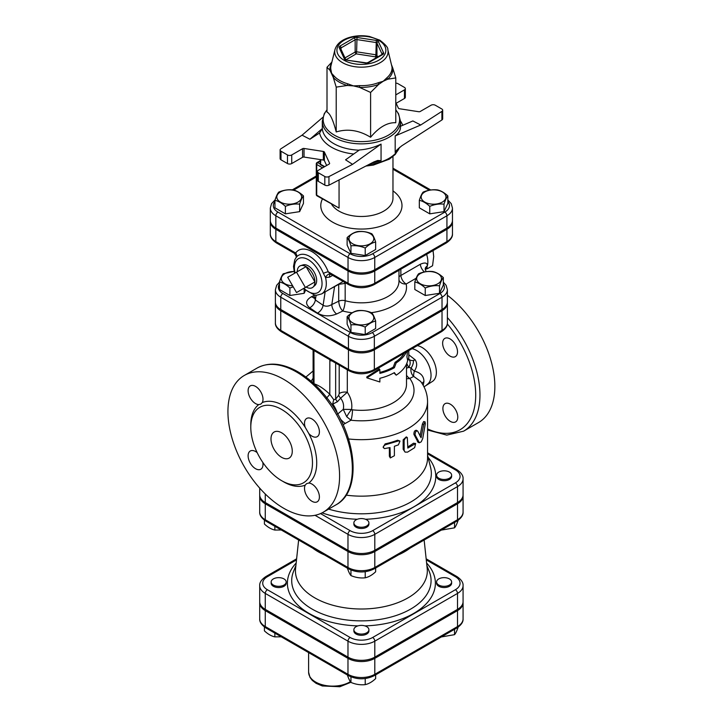<?xml version="1.0" encoding="UTF-8"?>
<svg xmlns="http://www.w3.org/2000/svg" width="723" height="723" viewBox="0 0 723 723"><rect width="100%" height="100%" fill="white"/><g stroke="black" fill="none" stroke-linecap="round" stroke-linejoin="round"><path stroke-width="1.08" d="M447.383 322.883C447.582 326.001 445.585 328.956 441.401 331.74A3.009 1.735 60 0 0 442.024 330.366L442.024 310.718A18.319 10.574 0 0 0 447.383 303.235L447.383 322.883A18.319 10.574 180 0 1 442.024 330.366L374.342 369.435A18.319 10.574 180 0 1 348.441 369.435L321.509 353.89A3.009 1.735 120 0 0 322.133 355.264A3.009 1.735 120 0 0 322.142 355.273L308.323 347.293A3.009 1.735 120 0 0 308.35 347.311M321.509 353.89L307.691 345.91A3.009 1.735 120 0 0 308.305 347.284A3.009 1.735 120 0 0 308.314 347.293M348.441 349.787A18.319 10.574 0 0 0 374.342 349.787L374.342 369.435A3.009 1.735 60 0 1 373.719 370.809C365.504 374.785 357.279 374.785 349.064 370.809A3.009 1.735 120 0 1 348.441 369.435L348.441 349.787L280.759 310.718A18.319 10.574 0 0 1 275.391 303.235L275.391 322.883A18.319 10.574 180 0 0 280.759 330.366A3.009 1.735 120 0 0 281.383 331.74C277.153 328.893 275.156 325.946 275.391 322.883M442.024 310.718L374.342 349.787M447.383 303.235A18.319 10.574 0 0 0 447.356 302.621M296.52 272.173L305.35 287.456L296.52 292.553L287.691 277.261L306.091 266.642L314.921 281.934L305.35 287.456M314.921 281.934L306.091 287.031A12.481 7.203 60 0 0 313.059 287.112A12.481 7.203 60 0 0 314.921 281.934A12.481 7.203 60 0 0 306.091 266.642A12.481 7.203 60 0 0 300.678 265.657A12.481 7.203 60 0 0 297.261 271.74M300.678 265.657L303.036 264.907A11.957 6.905 60 0 1 308.215 265.847A11.957 6.905 60 0 1 315.806 275.698A11.957 6.905 60 0 1 314.894 285.449L313.059 287.112M426.959 267.04L427.401 268.721L425.892 269.028M426.913 254.144L426.787 254.903M427.401 268.721L432.562 265.739L433.701 256.575L433.05 250.601M426.606 254.315A20.307 11.722 60 0 1 427.32 265.965A20.307 11.722 60 0 1 425.196 269.869M432.887 271.559C436.367 272.309 439.846 274.315 443.326 277.578C442.051 279.069 440.777 281.816 439.503 285.811C434.749 285.296 429.995 286.028 425.251 288.016C421.771 284.754 418.292 282.747 414.812 281.997C416.087 277.994 417.352 275.246 418.626 273.764C423.38 271.767 428.133 271.035 432.887 271.559M437.84 283.741A12.408 7.167 0 0 0 432.282 271.758A12.408 7.167 0 0 0 417.081 280.533A12.408 7.167 0 0 0 437.84 283.741M375.644 321.066C372.173 321.816 368.694 323.823 365.214 327.094C360.461 325.097 355.707 324.365 350.953 324.889C349.679 320.885 348.405 318.138 347.13 316.656C350.61 313.393 354.089 311.378 357.569 310.628C362.322 310.104 367.076 310.845 371.83 312.833C373.104 314.324 374.378 317.063 375.644 321.066L375.644 328.549L365.214 334.577L365.214 327.094M352.616 322.82A12.408 7.167 0 0 0 373.375 319.602A12.408 7.167 0 0 0 358.174 310.827A12.408 7.167 0 0 0 352.616 322.82M293.231 286.85L289.896 288.016C286.416 284.754 282.937 282.747 279.458 281.997C280.732 277.994 282.006 275.246 283.271 273.764L294.044 271.423M294.071 271.514A12.408 7.167 0 0 0 284.943 273.61A12.408 7.167 0 0 0 282.051 281.13A12.408 7.167 0 0 0 292.625 285.811M443.326 277.578L443.326 285.07L439.503 293.303L425.251 295.508L414.812 289.48L414.812 281.997M425.251 295.508L425.251 288.016M365.214 334.577L350.953 332.372L347.13 324.139L347.13 316.656M305.431 290.547L304.148 293.303L304.148 289.417M304.148 293.303L289.896 295.508L289.896 288.016M439.503 293.303L439.503 285.811M350.953 332.372L350.953 324.889M289.896 295.508L279.458 289.48L279.458 281.997M437.397 189.896C440.876 190.646 444.356 192.661 447.835 195.924C446.561 197.406 445.287 200.154 444.012 204.157C439.268 203.633 434.514 204.365 429.76 206.362C426.281 203.091 422.801 201.084 419.322 200.334C420.596 196.331 421.871 193.592 423.145 192.101C427.889 190.113 432.643 189.372 437.397 189.896M442.349 202.088A12.408 7.167 0 0 0 436.791 190.095A12.408 7.167 0 0 0 421.59 198.87A12.408 7.167 0 0 0 442.349 202.088M375.644 242.015C372.173 242.765 368.694 244.772 365.214 248.034C360.461 246.046 355.707 245.314 350.953 245.829C349.679 241.834 348.405 239.087 347.13 237.596C350.61 234.333 354.089 232.327 357.569 231.577C362.322 231.053 367.076 231.785 371.83 233.782C373.104 235.264 374.378 238.012 375.644 242.015L375.644 249.498L365.214 255.526L365.214 248.034M352.616 243.759A12.408 7.167 0 0 0 373.375 240.551A12.408 7.167 0 0 0 358.174 231.776A12.408 7.167 0 0 0 352.616 243.759M285.377 206.362C281.898 203.091 278.418 201.084 274.939 200.334C276.213 196.331 277.487 193.592 278.762 192.101C283.515 190.113 288.269 189.372 293.023 189.896C296.502 190.646 299.982 192.661 303.461 195.924C302.187 197.406 300.913 200.154 299.638 204.157C294.885 203.633 290.131 204.365 285.377 206.362L285.377 213.845L274.939 207.817L274.939 200.334M280.425 191.957A12.408 7.167 0 0 0 285.992 203.94A12.408 7.167 0 0 0 301.184 195.165A12.408 7.167 0 0 0 280.425 191.957M447.835 195.924L447.835 203.407L444.012 211.64L429.76 213.845L419.322 207.817L419.322 200.334M429.76 213.845L429.76 206.362M365.214 255.526L350.953 253.321L347.13 245.088L347.13 237.596M299.638 204.157L299.638 211.64L303.461 203.407L303.461 195.924M299.638 211.64L285.377 213.845M444.012 211.64L444.012 204.157M350.953 253.321L350.953 245.829M449.426 585.052A7.519 4.338 180 0 1 441.229 585.991A7.519 4.338 180 0 1 436.584 581.979A7.519 4.338 180 0 1 444.103 577.641A7.519 4.338 180 0 1 451.622 581.979A7.519 4.338 180 0 1 449.426 585.052M451.622 581.979L451.622 583.208A7.519 4.338 180 0 1 449.426 586.281A7.519 4.338 180 0 1 441.229 587.221A7.519 4.338 180 0 1 436.584 583.208L436.584 581.979M356.068 632.806A7.519 4.338 180 0 1 353.872 629.742A7.519 4.338 180 0 1 361.392 625.395A7.519 4.338 180 0 1 368.911 629.742A7.519 4.338 180 0 1 364.265 633.746A7.519 4.338 180 0 1 356.068 632.806M368.911 629.742L368.911 630.971A7.519 4.338 180 0 1 364.265 634.975A7.519 4.338 180 0 1 356.068 634.035A7.519 4.338 180 0 1 353.872 630.971L353.872 629.742M273.357 578.915A7.519 4.338 180 0 1 281.554 577.975A7.519 4.338 180 0 1 286.191 581.979A7.519 4.338 180 0 1 278.671 586.326A7.519 4.338 180 0 1 271.152 581.979A7.519 4.338 180 0 1 273.357 578.915M286.191 581.979L286.191 583.208A7.519 4.338 180 0 1 278.671 587.555A7.519 4.338 180 0 1 271.152 583.208L271.152 581.979M441.283 636.954L454.541 634.667C455.815 633.185 457.09 630.438 458.364 626.443M347.13 674.197C348.405 678.192 349.679 680.939 350.953 682.431C355.707 684.419 360.461 685.151 365.214 684.636C368.694 683.877 372.173 681.87 375.644 678.608L375.644 674.848M264.419 626.986L264.419 630.854C267.899 634.116 271.378 636.123 274.857 636.882L281.247 636.809M454.541 629.299L454.541 634.667M350.953 676.845L350.953 682.431M365.214 678.554L365.214 684.636M274.857 633.113L274.857 636.882M438.789 478.219A7.519 4.338 180 0 1 436.584 475.147A7.519 4.338 180 0 1 444.103 470.809A7.519 4.338 180 0 1 451.622 475.147A7.519 4.338 180 0 1 446.986 479.159A7.519 4.338 180 0 1 438.789 478.219M451.622 475.147L451.622 476.376A7.519 4.338 180 0 1 446.986 480.388A7.519 4.338 180 0 1 438.789 479.448A7.519 4.338 180 0 1 436.584 476.376L436.584 475.147M356.068 519.837A7.519 4.338 180 0 1 364.265 518.897A7.519 4.338 180 0 1 368.911 522.91A7.519 4.338 180 0 1 361.392 527.248A7.519 4.338 180 0 1 353.872 522.91A7.519 4.338 180 0 1 356.068 519.837M368.911 522.91L368.911 524.139A7.519 4.338 180 0 1 361.392 528.477A7.519 4.338 180 0 1 353.872 524.139L353.872 522.91M441.283 530.122L454.541 527.835C455.815 526.353 457.09 523.606 458.364 519.611M347.13 567.365C348.405 571.36 349.679 574.107 350.953 575.598C355.707 577.587 360.461 578.319 365.214 577.804C368.694 577.044 372.173 575.038 375.644 571.776L375.644 568.016M454.541 522.467L454.541 527.835M350.953 570.013L350.953 575.598M365.214 571.721L365.214 577.804M264.419 520.153L264.419 524.021C267.899 527.284 271.378 529.29 274.857 530.049L281.247 529.977M274.857 526.281L274.857 530.049M406.434 351.92A46.624 26.914 180 0 1 396.204 362.892L394.36 367.709A46.624 26.914 180 0 1 379.864 373.384L379.864 369.697L366.913 377.858L379.864 381.979L379.864 378.301A46.624 26.914 0 0 0 394.36 372.616L396.204 375.174A46.624 26.914 0 0 0 407.682 360.452L406.941 356.873L407.465 351.333M393.899 372.878L396.204 375.174M379.864 369.697L379.268 368.902L366.733 376.99L366.913 377.858M379.864 372.435A45.115 26.046 0 0 0 393.294 367.094L394.36 367.709M393.294 367.094L395.083 362.313L396.204 362.892M395.083 362.313A45.115 26.046 0 0 0 404.193 353.213M259.738 602.241A18.961 10.944 -0 0 0 259.711 602.855A18.961 10.944 -0 0 0 265.269 610.601L347.98 658.355A18.961 10.944 -0 0 0 374.803 658.355L457.514 610.601A18.961 10.944 -0 0 0 463.072 602.855A18.961 10.944 -0 0 0 463.036 602.241M280.759 309.489L280.759 297.207L348.441 336.276A18.319 10.574 0 0 0 374.342 336.276L442.024 297.207A18.319 10.574 0 0 0 447.383 289.733L447.383 302.006A18.319 10.574 180 0 1 442.024 309.489L374.342 348.558A18.319 10.574 180 0 1 348.441 348.558L280.759 309.489A18.319 10.574 180 0 1 275.391 302.006L275.391 289.733A18.319 10.574 0 0 0 280.759 297.207A3.009 1.735 -60 0 1 282.883 293.52A15.31 8.839 180 0 1 279.458 284.049M270.348 220.967A18.888 10.908 0 0 0 270.312 221.581A18.888 10.908 0 0 0 275.843 229.29L348.034 270.962A18.888 10.908 0 0 0 374.749 270.962L446.931 229.29A18.888 10.908 0 0 0 452.462 221.581A18.888 10.908 0 0 0 452.435 220.967M447.835 201.581A15.879 9.164 180 0 1 444.808 212.101A3.009 1.735 60 0 1 446.931 215.779A18.888 10.908 0 0 0 452.462 208.07L452.462 220.352A18.888 10.908 180 0 1 446.931 228.061L374.749 269.742A18.888 10.908 180 0 1 348.034 269.742L275.843 228.061A18.888 10.908 180 0 1 270.312 220.352L270.312 208.07A18.888 10.908 0 0 0 275.843 215.779A3.009 1.735 -60 0 1 277.975 212.101A15.879 9.164 180 0 1 274.939 201.581M426.272 559.891L455.391 576.701A15.951 9.209 180 0 1 455.391 589.724A3.009 1.735 60 0 1 457.514 593.411A18.961 10.944 0 0 0 463.072 585.666L463.072 601.626A18.961 10.944 180 0 1 457.514 609.372L374.803 657.126A18.961 10.944 180 0 1 347.98 657.126L265.269 609.372A18.961 10.944 180 0 1 259.711 601.626L259.711 585.666A18.961 10.944 0 0 0 265.269 593.411A3.009 1.735 -60 0 1 267.393 589.724A15.951 9.209 180 0 1 267.393 576.701L296.502 559.891M427.564 453.8L455.391 469.869A15.951 9.209 180 0 1 455.391 482.892A3.009 1.735 60 0 1 457.514 486.579A18.961 10.944 0 0 0 463.072 478.834L463.072 494.794A18.961 10.944 180 0 1 457.514 502.539L374.803 550.293A18.961 10.944 180 0 1 347.98 550.293L347.98 534.333A3.009 1.735 -60 0 1 350.104 530.646L320.533 513.574M259.711 488.133L259.711 494.794A18.961 10.944 180 0 0 265.269 502.539L347.98 550.293M312.688 548.124A61.202 35.337 0 0 0 318.111 551.712A61.202 35.337 0 0 0 324.32 554.848M398.463 554.848A61.202 35.337 0 0 0 410.095 548.124M298.635 540.018L295.571 568.576A65.947 38.075 0 0 0 314.758 597.849A65.947 38.075 0 0 0 388.495 605.639A65.947 38.075 0 0 0 427.203 568.576L424.139 540.018M259.738 495.409A18.961 10.944 0 0 0 259.711 496.023A18.961 10.944 0 0 0 265.269 503.768L347.98 551.522A18.961 10.944 0 0 0 374.803 551.522L457.514 503.768A18.961 10.944 0 0 0 463.072 496.023A18.961 10.944 0 0 0 463.036 495.409M275.427 302.621A18.319 10.574 0 0 0 275.391 303.235M400.488 126.254L412.878 120.949L420.714 125.007L441.907 111.369L441.907 119.964A3.009 1.735 0 0 0 442.675 118.798L442.675 110.203A3.009 1.735 180 0 1 441.907 111.369M395.779 102.503L398.382 108.125A1.5 0.868 0 0 0 399.448 108.739L418.744 111.722A1.5 0.868 0 0 0 420.19 111.496L431.044 105.233A3.009 1.735 180 0 1 435.3 105.233L441.789 108.974A3.009 1.735 180 0 1 442.675 110.203M395.779 83.163A3.009 1.735 180 0 1 397.966 83.678L404.455 87.42A3.009 1.735 180 0 1 405.341 88.649A3.009 1.735 180 0 1 404.455 89.878L395.779 94.894M309.905 139.241L319.584 133.005L322.341 128.549L309.905 139.241L302.06 135.183L280.876 148.821A3.009 1.735 180 0 0 280.108 149.986A3.009 1.735 180 0 0 280.985 151.215L287.483 154.957L287.483 163.552A3.009 1.735 0 0 0 291.731 163.552L291.731 154.957A3.009 1.735 180 0 1 287.483 154.957M372.047 162.865A39.105 22.576 0 0 0 381.057 160.66L381.057 144.103C374.36 147.402 367.148 149.354 359.421 149.959L345.558 159.819L352.58 164.347L328.947 176.584A3.009 1.735 180 0 1 324.817 176.511L318.319 172.77A3.009 1.735 180 0 1 317.442 171.541A3.009 1.735 180 0 1 318.319 170.312L329.173 164.04A1.5 0.868 0 0 0 329.616 163.425A1.5 0.868 0 0 0 329.561 163.208L324.392 152.065A1.5 0.868 0 0 0 323.335 151.45L304.04 148.468A1.5 0.868 0 0 0 302.585 148.694L291.731 154.957M327.004 109.806L324.256 113.719L322.286 121.292L322.341 128.549M441.907 119.964L401.599 145.919L396.593 150.257L395.183 152.499L395.183 135.942C398.68 133.421 400.452 130.502 400.488 127.203L400.488 121.292A39.105 22.576 0 0 1 376.358 142.142A39.105 22.576 0 0 1 333.737 137.253A39.105 22.576 0 0 1 322.286 121.292M331.541 63.452A31.478 18.174 0 0 0 329.968 70.294L327.004 67.275L327.004 112.092C330.077 113.466 333.149 120.081 336.213 131.948C347.682 128.468 359.141 130.248 370.601 137.262C378.997 127.176 387.383 122.332 395.779 122.729L395.779 77.912L387.673 79.223L383.19 81.283L378.707 84.392A3.009 1.356 69.2 0 1 378.256 82.747A30.655 17.695 180 0 1 359.575 85.63L359.53 87.366L353.411 85.892L347.293 85.468A3.009 1.103 106.1 0 0 347.664 83.787A30.655 17.695 180 0 1 333.981 75.897A3.009 2.196 -40.9 0 1 333.249 77.361L329.968 70.294A3.009 2.449 174.1 0 0 330.791 69.01A30.655 17.695 180 0 1 331.044 65.468L334.975 49.58A26.679 15.4 0 0 0 361.392 67.167A26.679 15.4 0 0 0 387.799 49.58C388.242 47.727 385.576 44.591 379.819 40.172L369.489 36.484C362.666 35.246 356.032 35.544 349.598 37.379C341.636 39.783 336.764 43.841 334.975 49.58M391.676 65.233L392.806 68.152A3.009 2.449 -5.9 0 1 391.993 66.923A30.655 17.695 180 0 1 386.986 77.704A3.009 2.052 -131.2 0 0 387.673 79.223A31.478 18.174 0 0 0 392.806 68.152L395.779 77.912M386.986 77.704L383.19 81.283L378.256 82.747M387.799 49.58L391.993 66.923M359.575 85.63L353.411 85.892L347.664 83.787M333.981 75.897L331.613 73.303L330.791 69.01M370.601 92.445L359.53 87.366A31.478 18.174 0 0 0 378.707 84.392L370.601 92.445L370.601 137.262M336.213 87.122L333.249 77.361A31.478 18.174 0 0 0 347.293 85.468L336.213 87.122L336.213 131.948M327.004 67.275L331.884 62.088M404.455 89.878L404.455 98.473L396.141 103.281M323.335 151.45L323.335 160.045A1.5 0.868 180 0 1 324.392 160.66L324.392 152.065M326.642 165.504L324.392 160.66M302.585 148.694L302.585 157.289A1.5 0.868 180 0 1 304.04 157.063L304.04 148.468M323.335 160.045L304.04 157.063M381.057 160.66L377.686 160.461L373.908 161.907L328.947 185.178L328.947 176.584M324.817 176.511L324.817 185.106A3.009 1.735 0 0 0 328.947 185.178M324.817 185.106L318.319 181.365L318.319 172.77M317.442 171.541L317.442 180.135A3.009 1.735 0 0 0 318.319 181.365M302.585 157.289L291.731 163.552M287.483 163.552L280.985 159.81L280.985 151.215M280.108 149.986L280.108 158.581A3.009 1.735 0 0 0 280.985 159.81M404.455 98.473A3.009 1.735 0 0 0 405.341 97.243L405.341 88.649M395.183 135.942L420.714 125.007M322.81 117.343L302.06 135.183M381.057 144.103L352.58 164.347M320.488 164.564L320.813 159.656M320.37 164.121L317.786 162.639A1.5 0.868 -120 0 0 317.036 162.558A1.5 1.5 0 0 0 316.285 163.868A1.5 0.868 0 0 0 316.728 164.473L316.728 195.174L339.06 208.07L317.036 195.861A1.5 0.868 -60 0 1 316.728 195.174A1.5 0.868 180 0 1 316.285 194.559A1.5 1.5 0 0 0 317.036 195.861M346.118 495.128A66.173 38.202 0 0 0 427.564 457.957L427.564 401.473C427.447 394.107 425.124 387.411 420.596 381.383L413.728 376.421A7.519 1.898 -71.2 0 1 414.333 371.116C417.135 366.941 417.388 363.163 415.11 359.774L413.529 360.56C413.411 363.434 412.598 365.883 411.08 367.926A7.519 2.223 -145.3 0 0 414.333 371.116C420.777 372.761 423.967 376.276 423.904 381.654A7.519 4.618 -178.6 0 0 422.096 383.533M405.07 452.11L403.163 449.281L403.163 439.828L406.29 436.9L407.32 437.542L405.504 437.921L404.121 440.235L404.139 450.447L405.07 452.11L407.573 452.128L414.65 447.682L415.653 443.506L407.808 448.079L407.32 437.542M407.808 446.877A66.173 38.202 0 0 0 413.466 443.217L415.653 443.506M383.579 447.917L383.1 447.112L385.151 443.886A66.173 38.202 -0 0 0 397.578 440.217L400 441.066L398.4 444.871L394.387 446.272L394.387 455.725L390.312 457.939L390.004 447.564L384.537 448.612L383.434 447.582L383.723 446.037L385.386 444.781L398.4 440.94L400 441.066M390.312 457.939L389.372 456.231L389.372 447.736M419.385 442.783L421.229 441.807L422.729 438.527L425.314 423.895L425.079 421.852L423.732 424.528L421.057 437.758L417.659 431.035C416.005 430.7 415.147 431.974 415.083 434.848L419.385 442.783L418.12 442.349L413.89 434.315C413.954 431.45 414.794 430.194 416.403 430.546M420.018 436.041L422.34 424.193L423.651 421.554L425.079 421.852M329.254 289.507L338.707 284.347L338.707 301.193C339.105 305.504 340.47 308.775 342.81 311.007C344.121 308.495 344.907 305.07 345.169 300.714A6.019 3.47 0 0 0 338.707 301.193L331.821 304.528A7.519 3.949 -115.8 0 0 336.656 313.99L342.81 311.007A45.115 26.046 0 0 0 352.228 312.779M426.055 271.685L425.205 268.54A7.519 5.35 -164.2 0 1 425.205 268.531A7.519 5.35 -164.2 0 1 427.32 265.965C427.465 262.756 425.133 262.178 420.325 264.247L400.867 275.481A7.519 3.47 -1.1 0 0 398.988 276.927M334.568 286.444A4.51 2.25 61.9 0 0 334.577 286.552L331.821 304.528C328.64 306.435 325.739 306.688 323.1 305.287A7.519 4.7 -55.5 0 1 317.424 313.104C323.335 316.43 329.742 316.719 336.656 313.99M313.945 297.542A7.519 3.949 64.2 0 1 311.523 296.701C305.666 300.153 305.052 303.85 309.688 307.781L317.424 313.104M325.151 291.884L323.1 305.287L315.364 299.964L314.044 297.108L313.701 298.048L314.794 297.325M338.707 284.058A4.51 2.241 61.8 0 0 338.707 284.347L345.169 283.398A4.51 2.675 76.5 0 0 344.067 281.97M398.988 270.266L398.988 281.13A37.596 21.708 180 0 1 345.169 300.714L345.169 283.398L346.037 283.109M452.462 221.581L452.462 233.854A18.888 10.908 180 0 1 446.931 241.572L374.749 283.244A18.888 10.908 180 0 1 348.034 283.244A3.009 1.735 120 0 0 348.658 284.618L330.8 274.315A4.51 3.037 -60.8 0 0 325.558 277.605L329.616 277.117L332.634 275.373M330.429 274.216A4.51 2.603 -120 0 1 330.474 274.189L328.233 271.812A4.51 0.931 -21.5 0 0 323.38 273.366L325.558 277.605A22.558 13.023 -120 0 1 321.627 293.918L343.19 281.464M296.159 257.415A4.51 3.57 35.8 0 0 295.644 252.996L294.324 253.258L276.466 242.946A3.009 1.735 -60 0 1 275.843 241.572L275.843 229.29M371.414 312.67A45.115 26.046 0 0 0 406.154 284.012A7.519 4.338 -120 0 1 400.867 275.481L400.867 269.182M417.659 431.035L416.077 430.212M423.217 385.395L423.904 381.654M406.778 363.425L408.64 367.429L411.08 367.926A7.519 5.748 -92.9 0 0 413.728 376.421L409.769 378.454A7.519 4.338 -120 0 1 406.507 375.273M408.387 358.807C410.501 360.795 412.743 361.111 415.119 359.747L408.784 354.812M343.073 424.672L350.998 420.217A7.519 1.211 96.6 0 0 352.481 409.814L351.586 409.462C352.444 403.488 351.017 397.749 347.302 392.246A7.519 4.338 -0 0 0 339.195 393.583L338.68 395.373L335.653 399.069L333.818 399.756A7.519 3.633 -83 0 0 332.833 404.076L337.46 401.717A7.519 2.621 39.1 0 1 335.653 399.069L335.653 363.073M406.507 368.197L408.64 367.429A7.519 6.055 -43.7 0 0 408.938 359.358M407.673 360.406A7.519 4.338 0 0 0 408.784 358.138L408.757 359.159M406.507 378.536A7.519 5.639 143.4 0 0 409.769 378.454A52.634 30.393 0 0 1 402.241 409.589A52.634 30.393 0 0 1 350.998 420.217L346.733 416.737A7.519 1.22 123.6 0 1 351.586 409.462L343.262 409.354L337.505 414.18M337.46 401.717L340.605 398.192A7.519 2.675 39.4 0 1 338.68 395.373M346.733 416.737L343.262 409.354C344.148 405.314 343.253 401.599 340.605 398.192L347.302 392.246L347.302 369.796M333.818 399.756L329.796 394.27A7.519 0.651 -47.4 0 1 325.983 398.716M331.36 403.958L332.833 404.076A20.307 8.287 -131.6 0 1 337.352 413.475M329.842 359.711L329.796 394.27C323.913 388.685 318.653 385.205 314.026 383.814L313.927 350.556M282.675 481.256A46.624 26.914 -120 0 0 283.759 481.907A46.624 26.914 -120 0 0 305.223 485.124L306.624 483.597L308.775 483.072A46.624 26.914 -120 0 0 308.775 433.493L305.223 427.347A46.624 26.914 -120 0 0 262.286 402.557L260.759 404.148L258.744 404.6A46.624 26.914 -120 0 0 250.809 426.064M281.636 480.678A43.615 25.178 -120 0 0 303.443 482.837A43.615 25.178 -120 0 0 303.443 432.471A43.615 25.178 -120 0 0 259.828 407.293A43.615 25.178 -120 0 0 253.14 442.241A43.615 25.178 -120 0 0 281.636 480.678M283.759 508.305A78.961 45.585 60 0 1 232.182 438.725A78.961 45.585 60 0 1 244.284 375.463A78.961 45.585 60 0 1 323.235 421.048A78.961 45.585 60 0 1 323.235 512.218A78.961 45.585 60 0 1 283.759 508.305M281.636 457.343A15.038 8.685 60 0 1 271.803 444.094A15.038 8.685 60 0 1 274.116 432.038A15.038 8.685 60 0 1 289.155 440.723A15.038 8.685 60 0 1 289.155 458.093A15.038 8.685 60 0 1 281.636 457.343M257.189 452.67A10.529 6.082 -120 0 0 250.294 450.998A10.529 6.082 -120 0 0 250.294 463.154A10.529 6.082 -120 0 0 260.822 469.236A10.529 6.082 -120 0 0 262.82 462.431M305.223 485.124A10.529 6.082 -120 0 0 307.673 497.234A10.529 6.082 -120 0 0 317.225 501.798A10.529 6.082 -120 0 0 318.048 491.242A10.529 6.082 -120 0 0 308.775 483.072M308.775 433.493A10.529 6.082 -120 0 0 317.225 436.674A10.529 6.082 -120 0 0 317.225 424.518A10.529 6.082 -120 0 0 306.697 418.436A10.529 6.082 -120 0 0 305.223 427.347M262.286 402.557A10.529 6.082 -120 0 0 259.846 390.438A10.529 6.082 -120 0 0 250.294 385.883A10.529 6.082 -120 0 0 249.471 396.43A10.529 6.082 -120 0 0 258.744 404.6M427.564 430.004L446.796 435.11L463.615 431.17L478.499 422.575A78.961 45.585 -120 0 0 492.065 364.69A78.961 45.585 -120 0 0 447.383 295.282M423.985 386.832L432.155 381.608A20.307 11.722 -120 0 0 434.18 362.25A20.307 11.722 -120 0 0 417.316 345.648M450.077 356.114A10.529 6.082 60 0 1 443.362 347.347A10.529 6.082 60 0 1 444.808 338.4A10.529 6.082 60 0 1 455.336 344.482A10.529 6.082 60 0 1 455.336 356.638A10.529 6.082 60 0 1 450.077 356.114M442.892 408.486A10.529 6.082 60 0 1 445.07 403.669A10.529 6.082 60 0 1 447.121 403.181A10.529 6.082 60 0 1 456.412 411.333A10.529 6.082 60 0 1 455.598 421.907A10.529 6.082 60 0 1 447.483 419.087A10.529 6.082 60 0 1 442.892 408.486M415.119 359.747L413.529 360.56M307.691 345.91L280.759 330.366L280.759 310.718M259.711 618.825C259.458 621.961 261.518 624.997 265.892 627.944A3.009 1.735 -60 0 1 265.269 626.561A18.961 10.944 180 0 1 259.711 618.825L259.711 602.855M265.892 627.944L348.603 675.698A3.009 1.735 -60 0 1 347.98 674.315L265.269 626.561L265.269 610.601M457.514 610.601L457.514 626.561A3.009 1.735 60 0 1 456.891 627.944C461.256 624.997 463.316 621.961 463.072 618.825A18.961 10.944 180 0 1 457.514 626.561L374.803 674.315A18.961 10.944 180 0 1 347.98 674.315L347.98 658.355M348.603 675.698C357.126 679.81 365.648 679.81 374.18 675.698A3.009 1.735 -120 0 0 374.803 674.315L374.803 658.355M350.375 681.653A24.067 13.891 180 0 1 323.931 685.178A24.067 13.891 180 0 1 308.613 672.236L308.613 652.607M443.326 284.049A15.31 8.839 180 0 1 439.891 293.52L372.218 332.598A15.31 8.839 180 0 1 350.565 332.598L282.883 293.52M398.988 280.108A7.519 6.091 -12.3 0 0 406.154 284.012L416.159 278.238M314.315 295.346L311.523 296.701M275.843 228.061L275.843 215.779L348.034 257.46A3.009 1.735 -60 0 1 350.158 253.773L277.975 212.101M426.877 565.476L429.326 571.667A69.688 40.235 180 0 1 395.11 615.842A69.688 40.235 180 0 1 312.11 609.082A69.688 40.235 180 0 1 293.457 571.667L295.906 565.476M296.168 563.036A73.99 42.72 0 0 0 309.073 613.42A73.99 42.72 0 0 0 357.93 625.883M364.844 625.883A73.99 42.72 0 0 0 426.615 563.036M455.391 589.724L372.67 637.478A15.951 9.209 180 0 1 350.104 637.478L267.393 589.724M259.711 511.992C259.458 515.128 261.518 518.165 265.892 521.111A3.009 1.735 -60 0 1 265.269 519.729A18.961 10.944 180 0 1 259.711 511.992L259.711 496.023M265.892 521.111L348.603 568.865A3.009 1.735 -60 0 1 347.98 567.483L265.269 519.729L265.269 503.768M457.514 503.768L457.514 519.729A3.009 1.735 60 0 1 456.891 521.111C461.256 518.165 463.316 515.128 463.072 511.992A18.961 10.944 180 0 1 457.514 519.729L374.803 567.483A18.961 10.944 180 0 1 347.98 567.483L347.98 551.522M348.603 568.865C357.126 572.978 365.648 572.978 374.18 568.865A3.009 1.735 -120 0 0 374.803 567.483L374.803 551.522M296.62 558.807L265.892 576.547A3.009 1.735 60 0 1 267.393 576.701M455.391 576.701A3.009 1.735 -60 0 1 456.891 576.547L426.154 558.807M265.269 609.372L265.269 593.411L347.98 641.165A3.009 1.735 -60 0 1 350.104 637.478M347.98 657.126L347.98 641.165A18.961 10.944 0 0 0 374.803 641.165A3.009 1.735 -120 0 0 372.67 637.478M374.803 657.126L374.803 641.165L457.514 593.411L457.514 609.372M444.808 212.101L372.616 253.773A15.879 9.164 180 0 1 350.158 253.773M392.969 169.209L429.372 190.221M293.674 190.068L316.285 177.008M322.44 198.988A40.605 23.443 0 0 0 332.679 222.187A40.605 23.443 0 0 0 388.549 223.046A40.605 23.443 0 0 0 392.969 190.881M382.81 54.487A3.009 1.735 0 0 0 383.588 52.815L378.418 41.672A3.009 1.735 0 0 0 376.294 40.443L356.999 37.46A3.009 1.735 0 0 0 354.098 37.912L339.973 46.064A3.009 1.735 0 0 0 339.195 47.745L344.365 58.879A3.009 1.735 0 0 0 346.489 60.108L365.784 63.091L367.935 62.567A1.5 0.868 60 0 1 368.685 62.639L382.81 54.487A1.5 0.868 -120 0 0 382.051 54.415L367.935 62.567M365.784 63.091A3.009 1.735 0 0 0 368.685 62.639M366.01 62.838L346.489 60.108M344.365 58.879A1.5 1.184 -24.9 0 1 345.721 59.449L340.56 48.342A1.5 1.184 155.1 0 0 339.195 47.745M340.605 48.432A1.5 0.868 180 0 1 341.039 47.908L355.156 39.756A1.5 0.868 180 0 1 356.611 39.53L375.897 42.512A1.5 0.868 180 0 1 376.963 43.127L382.133 54.261A1.5 0.868 180 0 1 382.16 54.342L382.133 54.261A1.5 1.184 -24.9 0 1 383.588 52.815M339.973 46.064A1.5 0.868 60 0 1 341.039 47.908L341.039 49.363M378.418 41.672A1.5 1.184 155.1 0 0 376.963 43.127L376.963 55.409A1.5 0.868 0 0 0 375.897 54.794L375.508 56.864A1.5 1.184 155.1 0 0 376.963 55.409L377.677 56.945M356.999 37.46L356.611 51.812A1.5 0.868 0 0 0 355.156 52.038A1.5 0.868 -120 0 0 356.222 53.873L356.611 51.812L375.897 54.794L376.294 40.443M344.998 57.903L355.156 52.038L355.156 39.756A1.5 0.868 -120 0 0 354.098 37.912M346.136 59.702L356.222 53.873L375.508 56.864L375.996 57.912M378.689 40.289A24.474 14.126 180 0 1 367.727 63.922A24.474 14.126 180 0 1 337.758 46.624A24.474 14.126 180 0 1 378.689 40.289M402.684 125.323A42.106 24.311 0 0 0 400.488 121.066M319.584 133.005A42.106 24.311 0 0 0 353.737 153.999M359.123 150.176A39.105 22.576 180 0 1 333.737 143.606A39.105 22.576 180 0 1 322.341 128.775M395.779 109.914A38.22 22.07 180 0 1 383.551 137.533A38.22 22.07 180 0 1 334.36 135.156A38.22 22.07 180 0 1 327.004 109.914M399.476 147.492A39.105 22.576 180 0 1 368.82 164.537M395.183 152.499A39.105 22.576 0 0 0 398.4 148.432M324.699 166.624L320.813 164.383M322.575 167.853L316.728 164.473A1.5 0.868 -60 0 1 317.786 162.639L320.37 161.148M339.06 208.07L339.06 179.946M392.969 156.566L392.969 198.247A31.586 18.238 180 0 1 373.475 215.093A31.586 18.238 180 0 1 339.06 211.143A31.586 18.238 180 0 1 331.577 204.257M348.034 269.742L348.034 257.46A18.888 10.908 0 0 0 374.749 257.46A3.009 1.735 -120 0 0 372.616 253.773M374.749 269.742L374.749 257.46L446.931 215.779L446.931 228.061M348.54 438.951A66.173 38.202 0 0 0 427.564 401.473M427.564 455.246L430.646 467.709A69.959 40.389 180 0 1 401.617 506.462A69.959 40.389 180 0 1 328.622 509.1M322.087 512.842A74.388 42.946 0 0 0 357.316 519.259M365.467 519.259A74.388 42.946 0 0 0 428.088 457.37M455.391 482.892L372.67 530.646A15.951 9.209 180 0 1 350.104 530.646M424.455 271.965A7.519 4.338 60 0 1 420.325 264.247M316.087 295.228L315.364 299.964A7.519 4.7 -55.5 0 1 309.688 307.781M330.393 274.234A4.51 2.603 -120 0 0 329.616 277.117M296.041 257.587A22.422 12.942 60 0 1 296.285 257.252A22.422 12.942 60 0 1 323.38 273.366M348.034 270.962L348.034 283.244L328.233 271.812A26.724 15.427 -120 0 0 295.644 252.996L275.843 241.572A18.888 10.908 180 0 1 270.312 233.854C270.068 236.99 272.119 240.018 276.466 242.946M295.083 272.996A19.548 11.288 60 0 1 296.294 260.642A19.548 11.288 60 0 1 311.848 262.295A19.548 11.288 60 0 1 322.042 283.588A19.548 11.288 60 0 1 303.913 288.287M446.931 229.29L446.931 241.572A3.009 1.735 60 0 1 446.308 242.946L374.125 284.618A3.009 1.735 60 0 0 374.749 283.244L374.749 270.962M348.441 348.558L348.441 336.276A3.009 1.735 -60 0 1 350.565 332.598M374.342 348.558L374.342 336.276A3.009 1.735 -120 0 0 372.218 332.598M442.024 309.489L442.024 297.207A3.009 1.735 -120 0 0 439.891 293.52M413.89 434.315L415.083 434.848M417.469 441.672L418.744 442.133M422.34 424.193L423.732 424.528M385.151 443.886L385.684 444.699M389.372 456.231L390.004 457.017M397.578 440.217L398.4 440.94M403.163 439.828L404.112 440.497M403.163 449.281L404.112 449.95M413.466 443.217L414.65 443.759M315.02 515.3L347.98 534.333A18.961 10.944 0 0 0 374.803 534.333A3.009 1.735 -120 0 0 372.67 530.646M455.391 469.869A3.009 1.735 -60 0 1 456.891 469.715L427.564 452.779M374.803 550.293L374.803 534.333L457.514 486.579L457.514 502.539M265.269 502.539L265.269 493.99M313.113 378.31A52.634 30.393 0 0 0 311.188 381.274M426.841 384.672A20.307 11.722 -120 0 0 428.856 365.323A20.307 11.722 -120 0 0 411.993 348.712M352.481 409.814A45.115 26.046 0 0 0 406.507 384.284L406.507 364.049M339.195 365.115L339.195 393.583M313.113 350.519A4.51 2.603 0 0 0 313.113 350.592A4.51 2.603 0 0 0 313.113 350.61A4.51 2.603 0 0 0 314.026 352.182M331.929 360.922A4.51 2.603 180 0 1 329.796 360.524M340.235 418.789A9.019 3.091 -134.5 0 0 344.979 423.262M257.045 368.088A78.961 45.585 60 0 1 335.996 413.673A78.961 45.585 60 0 1 335.996 504.844C363.208 490.574 356.493 433.493 325.946 396.674C316.52 384.952 306.308 376.177 295.291 370.348C280.84 362.928 268.088 362.169 257.045 368.088L244.284 375.463M447.32 323.94A75.951 43.85 60 0 1 474.704 406.371A75.951 43.85 60 0 1 427.564 428.911M463.615 431.17A78.961 45.585 -120 0 0 447.383 317.605M441.401 331.74L373.719 370.809M349.064 370.809L322.133 355.264M308.305 347.284L281.383 331.74M374.18 675.698L456.891 627.944M463.072 618.825L463.072 602.855M350.845 682.295L339.864 686.733L322.295 685.964L316.105 683.334L312.291 680.415L310.004 677.424L308.613 672.236M270.312 208.07L271.55 203.633L275.101 199.864M374.18 568.865L456.891 521.111M463.072 511.992L463.072 496.023M265.892 576.547C261.518 579.494 259.458 582.53 259.711 585.666M463.072 585.666C463.335 582.557 461.274 579.521 456.891 576.547M452.462 208.07L451.224 203.633L447.835 199.973M346.724 59.846L345.711 59.449M395.779 109.806L398.527 113.719L400.488 121.292M399.665 147.338L395.246 154.433L389.363 159.15L373.303 165.106L365.865 166.064M320.37 159.593L320.37 164.636L324.256 166.877M316.285 163.868L316.285 194.559M320.37 160.642L317.036 162.558M292.309 189.842L316.285 175.996M392.969 168.188L430.745 189.995M314.36 295.038L314.044 297.108M295.942 257.74C296.864 257.551 296.322 256.059 294.324 253.258M296.285 257.252L294.758 259.819L293.511 266.471L294.505 273.33M303.335 288.622L314.55 295.074L316.593 295.237L321.627 293.918M452.462 233.854C452.734 236.954 450.682 239.991 446.308 242.946M348.658 284.618C357.144 288.721 365.63 288.721 374.125 284.618M275.391 289.733L276.656 285.314L279.458 282.178M447.383 289.733L446.127 285.314L443.326 282.178M270.312 221.581L270.312 233.854M463.072 478.834C463.335 475.725 461.274 472.688 456.891 469.715M305.901 377.045L313.113 370.98M408.784 350.565L408.784 358.138M313.113 382.964L313.095 350.068M323.235 512.218L335.996 504.844"/></g></svg>
